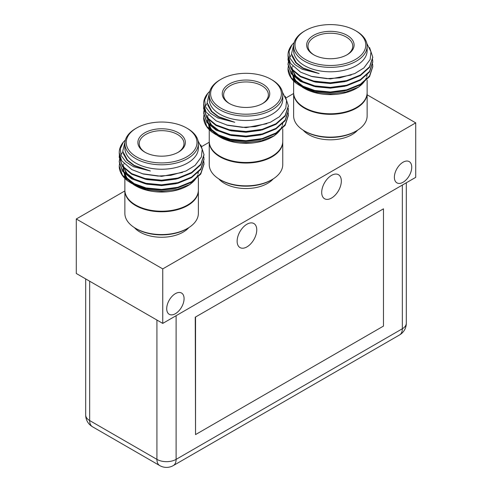 <?xml version="1.0" encoding="UTF-8"?>
<svg xmlns="http://www.w3.org/2000/svg" width="492" height="492" viewBox="0 0 492 492"><rect width="100%" height="100%" fill="white"/><g stroke="black" fill="none" stroke-linecap="round" stroke-linejoin="round"><path stroke-width="0.74" d="M271.99 179.629L271.03 180.183A35.399 20.436 180 0 1 220.97 180.183L220.01 179.629A36.752 21.218 0 0 0 271.99 179.629A36.752 21.218 0 0 0 282.752 164.629L282.752 141.831A36.752 21.218 0 0 0 282.752 141.555M209.248 141.555A36.752 21.218 0 0 0 209.248 141.831L209.248 164.629A36.752 21.218 0 0 0 220.01 179.629L220.97 180.183M209.248 141.831A36.752 21.218 0 0 0 220.01 156.837A36.752 21.218 0 0 0 260.065 161.438A36.752 21.218 0 0 0 282.752 141.831M273.134 155.589A36.113 20.848 180 0 1 218.866 155.589M282.752 128.824L282.752 141.278A36.752 21.218 180 0 1 246 162.495A36.752 21.218 180 0 1 209.248 141.278L209.248 129.691M262.291 103.72A22.38 12.921 0 0 0 268.38 94.864A22.38 12.921 0 0 0 246 81.943A22.38 12.921 0 0 0 223.62 94.864A22.38 12.921 0 0 0 229.709 103.72M229.217 103.443L229.217 103.443A23.733 13.702 180 0 1 229.217 84.064A23.733 13.702 180 0 1 262.783 84.064A23.733 13.702 180 0 1 262.783 103.443A23.733 13.702 180 0 1 229.217 103.443M220.97 108.209A35.399 20.436 0 0 0 271.03 108.209A35.399 20.436 0 0 0 271.03 79.304A35.399 20.436 0 0 0 220.97 79.304A35.399 20.436 0 0 0 220.97 108.209M271.03 79.304L271.99 79.858A36.752 21.218 180 0 1 282.752 94.864A36.752 21.218 180 0 1 260.065 114.47A36.752 21.218 180 0 1 220.01 109.87A36.752 21.218 180 0 1 209.248 94.864A36.752 21.218 180 0 1 220.01 79.858L220.97 79.304M288.38 115.386L285.157 125.325L275.969 133.553L262.218 139.144L246 141.296L229.782 139.722L216.031 134.703L211.929 132.059A42.38 24.471 180 0 1 203.62 117.508A42.38 24.471 180 0 1 203.62 117.453M209.783 91.254L207.741 93.357A42.38 24.471 0 0 0 203.62 103.886A42.38 24.471 0 0 0 206.056 112.065L203.62 104.015M288.38 106.155L285.157 116.1L275.969 124.322L262.218 129.919L246 132.065L229.782 130.491L216.031 125.478L206.843 117.828L203.62 108.461M288.38 110.768L285.157 120.712L275.969 128.935L262.218 134.531L246 136.678L229.782 135.109L216.031 130.091L206.849 122.447L203.62 113.074M285.194 96.266L288.38 105.872L285.151 115.522L275.969 123.744L262.218 129.341L246 131.487L229.782 129.919L216.031 124.9L206.843 117.25L203.62 108.172L203.786 106.063M288.201 108.172L288.38 110.485L285.157 120.134L275.969 128.363L262.218 133.953L246 136.106L229.782 134.531L216.031 129.513L206.843 121.862L203.62 112.791L204.346 108.406M205.275 106.223L207.237 103.203M288.201 112.791L288.38 115.097L285.157 124.747L275.969 132.975L262.218 138.566L246 140.718L229.782 139.144L216.031 134.125L206.849 126.487L203.62 117.416L204.082 113.892M211.929 132.059L207.052 126.751M260.938 129.654L246 131.678L228.86 129.703M260.938 134.267L246 136.29L231.185 134.882L218.626 130.325L211.492 124.882L207.735 118.363M260.938 138.885L246 140.909L231.185 139.494L218.626 134.937L211.492 129.494L207.735 122.982M207.741 93.357L204.672 100.067L205.484 106.77L210.299 113.172L217.882 117.982L234.764 122.28L218.626 116.696L211.861 111.426L207.126 102.545L209.352 93.259M282.451 92.145L286.578 100.491L285.784 108.215L279.487 116.672L270.372 122.28L255.237 126.604L242.464 127.354L227.704 125.312L216.209 120.878L206.056 112.065M234.764 122.28L218.626 117.059L211.4 111.512L207.673 104.876M266.842 123.707L246 127.643L226.535 124.999M272.783 125.478L260.422 130.368L246 132.256L231.185 130.841L217.894 125.872M272.783 130.091L260.422 134.98L246 136.868L231.185 135.454L218.626 130.897L210.238 123.935L207.286 115.669M272.783 134.703L260.422 139.593L246 141.481L231.185 140.072L218.626 135.515L210.238 128.553L207.286 120.288M208.294 115.386L208.436 115.06M207.421 117.932L209.155 127.723L218.19 136.056L230.853 140.909L246.135 142.6L261.652 140.706L274.444 135.694L285.557 124.15M209.248 94.864L209.248 99.292A36.752 21.218 0 0 0 220.01 114.298A36.752 21.218 0 0 0 260.065 118.898A36.752 21.218 0 0 0 282.752 99.292L282.752 94.864M282.715 123.092A36.752 21.218 180 0 1 282.297 125.429M281.922 126.585A36.752 21.218 180 0 1 273.158 136.401M274.444 135.694L271.99 137.108A36.752 21.218 180 0 1 220.01 137.108L218.399 136.179M219.143 136.591A36.752 21.218 180 0 1 215.102 133.596M211.671 129.685A36.752 21.218 180 0 1 209.567 124.894M218.78 178.885A30.516 17.62 0 0 0 246 188.541A30.516 17.62 0 0 0 273.22 178.885M187.606 228.35L186.646 228.903A35.399 20.436 180 0 1 136.585 228.903L135.626 228.35A36.752 21.218 0 0 0 187.606 228.35A36.752 21.218 0 0 0 198.368 213.343L198.368 190.552A36.752 21.218 0 0 0 198.368 190.275M124.863 190.275A36.752 21.218 0 0 0 124.863 190.552L124.863 213.343A36.752 21.218 0 0 0 135.626 228.35L136.585 228.903M124.863 190.552A36.752 21.218 0 0 0 135.626 205.558A36.752 21.218 0 0 0 175.681 210.158A36.752 21.218 0 0 0 198.368 190.552M188.75 204.309A36.113 20.848 180 0 1 134.482 204.309M198.368 177.544L198.368 189.998A36.752 21.218 180 0 1 161.616 211.216A36.752 21.218 180 0 1 124.863 189.998L124.863 178.412M177.907 152.44A22.38 12.921 0 0 0 183.996 143.584A22.38 12.921 0 0 0 161.616 130.663A22.38 12.921 0 0 0 139.236 143.584A22.38 12.921 0 0 0 145.325 152.44M144.833 152.163L144.833 152.163A23.733 13.702 180 0 1 144.833 132.785A23.733 13.702 180 0 1 178.399 132.785A23.733 13.702 180 0 1 178.399 152.163A23.733 13.702 180 0 1 144.833 152.163M136.585 156.923A35.399 20.436 0 0 0 186.646 156.923A35.399 20.436 0 0 0 186.646 128.025A35.399 20.436 0 0 0 136.585 128.025A35.399 20.436 0 0 0 136.585 156.923M186.646 128.025L187.606 128.578A36.752 21.218 180 0 1 198.368 143.584A36.752 21.218 180 0 1 175.681 163.184A36.752 21.218 180 0 1 135.626 158.584A36.752 21.218 180 0 1 124.863 143.584A36.752 21.218 180 0 1 135.626 128.578L136.585 128.025M203.995 164.1L200.773 174.045L191.585 182.268L177.833 187.864L161.616 190.017L145.398 188.442L131.647 183.424L127.545 180.779A42.38 24.471 180 0 1 119.236 166.228A42.38 24.471 180 0 1 119.236 166.173M125.398 139.974L123.357 142.077A42.38 24.471 0 0 0 119.236 152.606A42.38 24.471 0 0 0 121.672 160.779L119.236 152.735M203.995 154.875L200.773 164.814L191.585 173.043L177.833 178.633L161.616 180.785L145.398 179.211L131.647 174.193L122.459 166.548L119.236 157.182M203.995 159.488L200.773 169.426L191.585 177.655L177.833 183.252L161.616 185.398L145.398 183.823L131.647 178.811L122.465 171.161L119.236 161.794M200.81 144.986L203.995 154.593L200.767 164.242L191.585 172.464L177.833 178.055L161.616 180.207L145.398 178.633L131.647 173.621L122.459 165.97L119.236 156.893L119.402 154.783M203.817 156.893L203.995 159.205L200.773 168.854L191.585 177.077L177.833 182.673L161.616 184.82L145.398 183.252L131.647 178.233L122.459 170.583L119.236 161.505L119.962 157.126M120.884 154.943L122.852 151.923M203.817 161.505L203.995 163.811L200.773 173.467L191.585 181.696L177.833 187.286L161.616 189.438L145.398 187.864L131.647 182.846L122.465 175.201L119.236 166.136L119.697 162.606M127.545 180.779L122.668 175.472M176.554 178.375L161.616 180.398L144.476 178.424M176.554 182.987L161.616 185.01L146.8 183.596L134.242 179.039L127.108 173.602L123.351 167.083M176.554 187.6L161.616 189.623L146.8 188.215L134.242 183.657L127.108 178.215L123.351 171.696M123.357 142.077L120.288 148.787L121.1 155.484L125.915 161.893L133.498 166.696L150.38 171.001L134.242 165.41L127.477 160.146L122.742 151.265L124.968 141.979M198.067 140.866L202.194 149.211L201.4 156.936L195.103 165.386L185.988 171.001L170.853 175.324L158.08 176.075L143.32 174.033L131.825 169.599L121.672 160.779M150.38 171.001L134.242 165.773L127.016 160.232L123.289 153.596M182.458 172.421L161.616 176.357L142.151 173.719M188.399 174.199L176.038 179.088L161.616 180.976L146.8 179.562L133.51 174.592M188.399 178.811L176.038 183.7L161.616 185.589L146.8 184.174L134.242 179.617L125.854 172.655L122.902 164.389M188.399 183.424L176.038 188.313L161.616 190.201L146.8 188.787L134.242 184.229L125.854 177.268L122.902 169.002M123.91 164.1L124.052 163.775M123.037 166.647L124.771 176.443L133.806 184.777L146.468 189.629L161.751 191.32L177.268 189.42L190.06 184.408L201.173 172.87M124.863 143.584L124.863 148.012A36.752 21.218 0 0 0 135.626 163.018A36.752 21.218 0 0 0 175.681 167.618A36.752 21.218 0 0 0 198.368 148.012L198.368 143.584M198.331 171.813A36.752 21.218 180 0 1 197.913 174.143M197.538 175.306A36.752 21.218 180 0 1 188.774 185.121M190.06 184.408L187.606 185.828A36.752 21.218 180 0 1 135.626 185.828L134.015 184.894M134.759 185.306A36.752 21.218 180 0 1 130.718 182.317M127.287 178.405A36.752 21.218 180 0 1 125.183 173.608M134.396 227.605A30.516 17.62 0 0 0 161.616 237.261A30.516 17.62 0 0 0 188.836 227.605M195.539 317.34L195.539 434.59L383.477 326.085L383.477 208.829L195.25 317.174L195.539 434.59M383.477 208.829L195.25 317.174M403.065 162.206A12.282 7.091 120 0 0 395.039 173.024A12.282 7.091 120 0 0 396.927 182.864A12.282 7.091 120 0 0 409.203 175.773A12.282 7.091 120 0 0 409.203 161.597A12.282 7.091 120 0 0 403.065 162.206M246.941 224.217A13.881 8.013 120 0 0 237.876 236.455A13.881 8.013 120 0 0 240.004 247.574A13.881 8.013 120 0 0 253.884 239.561A13.881 8.013 120 0 0 253.884 223.534A13.881 8.013 120 0 0 246.941 224.217M331.516 175.392A13.881 8.013 120 0 0 322.451 187.624A13.881 8.013 120 0 0 324.579 198.75A13.881 8.013 120 0 0 338.459 190.736A13.881 8.013 120 0 0 338.459 174.703A13.881 8.013 120 0 0 331.516 175.392M175.398 293.644A12.282 7.091 120 0 0 167.372 304.468A12.282 7.091 120 0 0 169.254 314.308A12.282 7.091 120 0 0 181.536 307.217A12.282 7.091 120 0 0 181.536 293.035A12.282 7.091 120 0 0 175.398 293.644M357.604 130.165A30.516 17.62 180 0 1 330.384 139.82A30.516 17.62 180 0 1 303.164 130.165M124.863 190.945L76.285 218.989L162.747 268.903L415.715 122.859L367.137 94.815M293.632 93.505L286.166 97.816M209.248 142.225L201.782 146.536M76.285 218.989L76.285 273.484L162.747 323.404L415.715 177.354L415.715 122.859M162.747 323.404L162.747 268.903M356.374 130.915L355.415 131.469A35.399 20.436 180 0 1 305.354 131.469L304.394 130.915A36.752 21.218 0 0 0 356.374 130.915A36.752 21.218 0 0 0 367.137 115.909L367.137 93.111A36.752 21.218 0 0 0 367.137 92.834M293.632 92.834A36.752 21.218 0 0 0 293.632 93.111L293.632 115.909A36.752 21.218 0 0 0 304.394 130.915L305.354 131.469M293.632 93.111A36.752 21.218 0 0 0 304.394 108.117A36.752 21.218 0 0 0 344.449 112.717A36.752 21.218 0 0 0 367.137 93.111M357.518 106.875A36.113 20.848 180 0 1 303.25 106.875M367.137 80.104L367.137 92.558A36.752 21.218 180 0 1 330.384 113.781A36.752 21.218 180 0 1 293.632 92.558L293.632 80.977M346.675 55.006A22.38 12.921 0 0 0 352.764 46.143A22.38 12.921 0 0 0 330.384 33.222A22.38 12.921 0 0 0 308.004 46.143A22.38 12.921 0 0 0 314.093 55.006M313.601 54.729A23.733 13.702 180 0 1 313.601 54.723A23.733 13.702 180 0 1 313.601 35.35A23.733 13.702 180 0 1 347.168 35.35A23.733 13.702 180 0 1 347.168 54.723A23.733 13.702 180 0 1 313.601 54.729M305.354 59.489A35.399 20.436 0 0 0 355.415 59.489A35.399 20.436 0 0 0 355.415 30.584A35.399 20.436 0 0 0 305.354 30.584A35.399 20.436 0 0 0 305.354 59.489M355.415 30.584L356.374 31.137A36.752 21.218 180 0 1 367.137 46.143A36.752 21.218 180 0 1 344.449 65.75A36.752 21.218 180 0 1 304.394 61.149A36.752 21.218 180 0 1 293.632 46.143A36.752 21.218 180 0 1 304.394 31.137L305.354 30.584M372.764 66.666L369.541 76.604L360.353 84.833L346.602 90.423L330.384 92.576L314.167 91.002L300.415 85.983L296.313 83.345A42.38 24.471 180 0 1 288.005 68.788A42.38 24.471 180 0 1 288.005 68.739M294.167 42.54L292.125 44.643A42.38 24.471 0 0 0 288.005 55.172A42.38 24.471 0 0 0 290.44 63.345L288.005 55.295M372.764 57.435L369.541 67.379L360.353 75.602L346.602 81.198L330.384 83.345L314.167 81.777L300.415 76.758L291.227 69.108L288.005 59.741M372.764 62.053L369.541 71.992L360.353 80.221L346.602 85.811L330.384 87.963L314.167 86.389L300.415 81.371L291.233 73.726L288.005 64.36M369.578 47.546L372.764 57.158L369.535 66.801L360.353 75.03L346.602 80.62L330.384 82.773L314.167 81.198L300.415 76.18L291.227 68.529L288.005 59.458L288.171 57.343M372.585 59.458L372.764 61.764L369.541 71.414L360.353 79.642L346.602 85.233L330.384 87.385L314.167 85.811L300.415 80.793L291.227 73.148L288.005 64.071L288.73 59.686M289.659 57.502L291.621 54.483M372.585 64.071L372.764 66.377L369.541 76.026L360.353 84.255L346.602 89.845L330.384 91.998L314.167 90.423L300.415 85.411L291.233 77.767L288.005 68.695L288.466 65.172M296.313 83.345L291.436 78.031M345.322 80.934L330.384 82.957L313.244 80.989M345.322 85.553L330.384 87.576L315.569 86.161L303.01 81.604L295.877 76.162L292.119 69.649M345.322 90.165L330.384 92.189L315.569 90.774L303.01 86.217L295.877 80.774L292.119 74.261M292.125 44.643L289.056 51.352L289.868 58.05L294.683 64.452L302.266 69.261L319.148 73.56L303.01 67.976L296.245 62.712L291.51 53.831L293.736 44.538M366.835 43.431L370.962 51.777L370.168 59.495L363.871 67.951L354.757 73.566L339.621 77.884L326.848 78.64L312.088 76.592L300.594 72.158L290.44 63.345M319.148 73.56L303.01 68.339L295.784 62.798L292.057 56.162M351.226 74.987L330.384 78.923L310.919 76.278M357.174 76.758L344.806 81.647L330.384 83.535L315.569 82.121L302.279 77.152M357.174 81.371L344.806 86.26L330.384 88.148L315.569 86.74L303.01 82.182L294.622 75.221L291.67 66.955M357.174 85.989L344.806 90.872L330.384 92.767L315.569 91.352L303.01 86.795L294.622 79.833L291.67 71.568M292.678 66.666L292.82 66.34M291.805 69.212L293.539 79.009L302.574 87.336L315.237 92.195L330.519 93.88L346.036 91.986L358.828 86.973L369.941 75.43M293.632 46.143L293.632 50.571A36.752 21.218 0 0 0 304.394 65.577A36.752 21.218 0 0 0 344.449 70.178A36.752 21.218 0 0 0 367.137 50.571L367.137 46.143M367.1 74.372A36.752 21.218 180 0 1 366.688 76.709M366.306 77.865A36.752 21.218 180 0 1 357.543 87.681M358.828 86.973L356.374 88.388A36.752 21.218 180 0 1 304.394 88.388L302.783 87.459M303.527 87.871A36.752 21.218 180 0 1 299.487 84.876M296.055 80.971A36.752 21.218 180 0 1 293.952 76.174M92.471 426.748A13.561 7.829 -60 0 1 89.661 420.543A13.561 7.829 180 0 1 85.688 415.002A13.561 13.561 0 0 0 92.471 426.748L159.734 465.586A13.561 7.829 -60 0 1 156.923 459.374L156.923 320.04M89.661 281.203L89.661 420.543L156.923 459.374A13.561 7.829 180 0 0 176.105 459.374L402.339 328.761A13.561 7.829 60 0 1 399.529 334.966A13.561 13.561 0 0 0 406.312 323.226A13.561 7.829 180 0 1 402.339 328.761L402.339 185.078M159.734 465.586A13.561 13.561 0 0 0 173.295 465.586A13.561 7.829 -120 0 0 176.105 459.374L176.105 315.692M203.62 108.172L203.62 108.75M203.62 112.791L203.62 113.363M288.38 105.872L288.38 106.444M288.38 110.479L288.38 111.057M288.38 115.097L288.38 115.675M209.248 129.199L209.248 129.599M119.236 156.893L119.236 157.471M119.236 161.505L119.236 162.083M203.995 154.586L203.995 155.165M203.995 159.199L203.995 159.777M203.995 163.811L203.995 164.389M124.863 177.919L124.863 178.313M85.688 415.002L85.688 278.915M406.312 323.226L406.312 182.784M173.295 465.586L399.529 334.966M288.005 59.452L288.005 60.03M288.005 64.071L288.005 64.649M372.764 57.152L372.764 57.724M372.764 61.764L372.764 62.343M372.764 66.377L372.764 66.955M293.632 80.485L293.632 80.879"/></g></svg>
